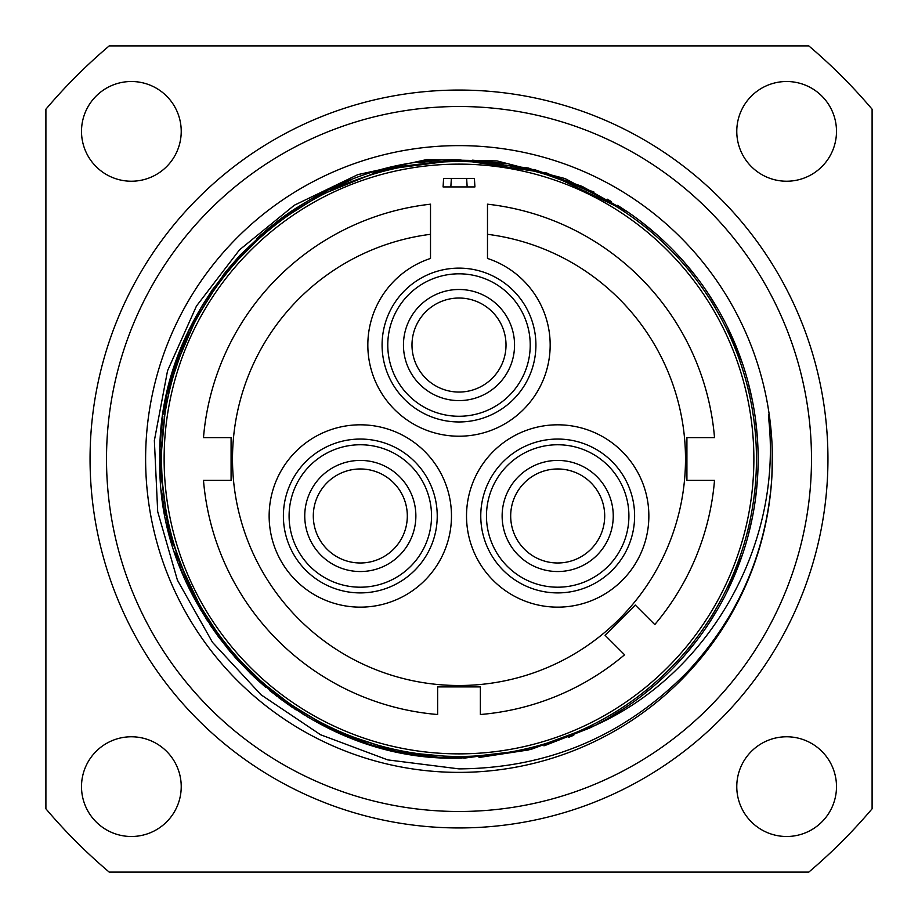 <?xml version="1.0" encoding="UTF-8"?>
<svg xmlns="http://www.w3.org/2000/svg" width="918" height="918" viewBox="0 0 918 918"><rect width="100%" height="100%" fill="white"/><g stroke="black" fill="none" stroke-linecap="round" stroke-linejoin="round"><path stroke-width="1.38" d="M872.1 808.792L872.1 109.208A541.299 541.299 0 0 0 808.792 45.9L109.208 45.9A541.299 541.299 0 0 0 45.9 109.208L45.9 808.792A541.299 541.299 0 0 0 109.208 872.1L808.792 872.1A541.299 541.299 0 0 0 872.1 808.792M736.775 131.366A49.859 49.859 0 0 1 786.634 81.507A49.859 49.859 0 0 1 836.493 131.366A49.859 49.859 0 0 1 786.634 181.225A49.859 49.859 0 0 1 736.775 131.366M81.507 131.366A49.859 49.859 0 0 1 131.366 81.507A49.859 49.859 0 0 1 181.225 131.366A49.859 49.859 0 0 1 131.366 181.225A49.859 49.859 0 0 1 81.507 131.366M736.775 786.634A49.859 49.859 0 0 1 786.634 736.775A49.859 49.859 0 0 1 836.493 786.634A49.859 49.859 0 0 1 786.634 836.493A49.859 49.859 0 0 1 736.775 786.634M81.507 786.634A49.859 49.859 0 0 1 131.366 736.775A49.859 49.859 0 0 1 181.225 786.634A49.859 49.859 0 0 1 131.366 836.493A49.859 49.859 0 0 1 81.507 786.634M459 827.944A368.944 368.944 0 0 0 827.944 459A368.944 368.944 0 0 0 459 90.056A368.944 368.944 0 0 0 90.056 459A368.944 368.944 0 0 0 459 827.944M459 811.489A352.489 352.489 0 0 1 106.511 459A352.489 352.489 0 0 1 459 106.511A352.489 352.489 0 0 1 811.489 459A352.489 352.489 0 0 1 459 811.489M771.717 479.403A313.382 313.382 0 0 1 459 772.382A313.382 313.382 0 0 1 145.675 452.872A313.382 313.382 0 0 1 471.255 145.859A313.382 313.382 0 0 1 771.843 477.371L771.717 479.403C766.128 553.095 738.083 617.194 687.582 671.724C624.63 735.88 548.436 768.274 459 768.882L387.706 759.886L320.531 734.733L261.056 694.811L212.494 642.336L177.415 580.153L157.701 511.659L154.362 440.594L167.535 370.78L196.463 306.038L239.529 249.834L294.345 205.219L357.917 174.592L426.744 159.571L497.063 160.925L565.029 178.562L626.925 211.438L617.607 205.368M591.617 727.136L594.577 725.656C707.296 675.304 781.7 548.253 768.963 421.259L768.664 414.718L769.754 421.075C769.904 427.937 773.335 431.575 771.843 477.371M527.999 750.075L459 758.142L528.711 749.903L594.577 725.656A299.142 299.142 0 0 0 626.925 211.438L546.83 173.043L459 159.858C299.153 155.739 155.739 299.153 159.858 459C155.739 618.847 299.153 762.261 459 758.142L461.834 758.13M594.577 725.656L531.453 749.237L464.646 758.084L397.563 751.762L333.578 730.579L275.985 695.626L227.653 648.647L191.082 592.053L168.097 528.711L159.87 461.823L166.824 394.797L188.615 331.019L224.118 273.759L271.544 225.874L328.483 189.831L392.043 167.443L455.879 159.87M293.989 209.488L268.32 228.513L239.954 255.273M239.69 255.56L212.242 289.893M200.663 308.184L171.976 374.728M166.514 396.255L159.984 467.847M161.557 490.786L164.483 511.383M169.325 533.656L193.721 597.251M193.732 597.262L196.004 601.554M206.321 619.111L235.192 657.483M235.375 657.69L251.853 674.81M269.628 690.577L292.567 707.571M294.827 709.063L296.284 710.016M312.487 719.804L363.941 742.639M394.361 751.073L439.011 757.476M479.001 757.476L528.516 749.949M544.649 745.611L589.964 727.951M608.565 718.071L625.204 707.721M641.108 696.326L652.824 686.859M656.244 234.101L641.097 221.674M611.17 201.455L607.257 199.183M594.003 192.057L528.389 168.017L459 159.858L382.703 169.75L311.466 198.77M543.938 745.829L591.628 727.136M667.134 673.858L668.029 672.986M683.91 656.244L696.326 641.097L683.91 656.244M707.721 625.192L718.071 608.565L707.721 625.192M727.285 591.307L742.272 555.149L727.285 591.307M747.952 536.422L752.393 517.35L747.952 536.433M755.583 498.049L757.499 478.565L755.583 498.049M758.142 460.744L758.142 459.631M757.499 439.435L755.583 419.951L757.499 439.435M747.952 381.567L752.393 400.638L747.952 381.578M742.272 362.851L727.285 326.693L742.272 362.851M718.071 309.435L707.721 292.796L718.071 309.435M696.326 276.892L683.899 261.756L696.326 276.892M674.914 251.957L676.015 253.116M736.603 570.468L736.133 571.604M708.948 623.356L706.114 627.579M662.188 678.551L656.508 683.669M600.521 722.546L596.069 724.887M573.784 735.238L568.678 737.315M450.727 758.027L434.398 757.132M417.862 755.296L401.636 752.588M384.229 748.64L368.554 744.142M352.282 738.462L337.204 732.22M320.933 724.371L306.646 716.43M292.853 707.767L278.797 697.772M265.635 687.249L253.207 676.107M239.575 662.314L229.684 651.103M219.264 637.918L209.384 623.861M200.767 610L192.447 594.784M184.954 578.948L178.712 563.537M172.251 544.213L169.004 532.383M165.24 515.468L162.452 498.336M160.707 481.491L159.904 464.462M160.099 447.02L161.212 430.553M163.255 414.087L166.307 397.196M170.048 381.578L180.995 348.565M181.03 348.473L187.57 333.245M195.27 317.812L203.624 303.227M256.902 238.451L269.456 227.572M292.463 210.497L297.306 207.33M438.402 160.57L417.839 162.704M396.106 166.548L373.351 172.377M351.032 180.02L330.273 188.97M311.845 198.563L294.426 209.201M277.328 221.341L260.104 235.559M240.011 255.215L225.208 272.382M212.643 289.308L201.272 307.14M189.36 329.459L178.7 354.52M171.907 374.969L166.686 395.44M162.876 416.6L160.558 438.506M159.984 467.744L168.671 531.074M174.684 552.016L206.366 619.191M218.289 636.599L231.726 653.501M249.788 672.814L303.904 714.801M323.595 725.736L369.162 744.337M370.436 744.727L391.917 750.522M414.741 754.848L438.793 757.453M626.925 211.438L582.253 186.434L533.978 169.405M506.449 163.645L472.609 160.168M276.903 221.674A299.142 299.142 0 0 1 292.303 210.612A299.142 299.142 0 0 0 276.903 221.674M309.435 199.929A299.142 299.142 0 0 1 324.065 192.023A299.142 299.142 0 0 0 309.435 199.929M459 753.873A294.873 294.873 0 0 1 164.127 459A294.873 294.873 0 0 1 459 164.127A294.873 294.873 0 0 1 753.873 459A294.873 294.873 0 0 1 459 753.873M451.358 178.379L450.841 186.928L474.916 186.928L467.159 186.928L466.642 178.379L443.601 178.379L443.084 186.928L450.841 186.928L443.084 186.928M474.916 186.928L474.399 178.379L466.642 178.379M437.634 714.514A256.409 256.409 0 0 1 203.486 480.366L231.084 480.366L231.084 437.634L203.486 437.634A256.409 256.409 0 0 1 430.508 204.186L430.508 258.44A91.169 91.169 0 0 0 385.308 398.722A91.169 91.169 0 0 0 532.692 398.722A91.169 91.169 0 0 0 487.492 258.44L487.492 204.186A256.409 256.409 0 0 1 714.514 437.634L686.916 437.634L686.916 480.366L714.514 480.366A256.409 256.409 0 0 1 654.786 624.573L635.267 605.054L605.054 635.267L624.573 654.786A256.409 256.409 0 0 1 480.366 714.514L480.366 686.916L437.634 686.916L437.634 714.514M430.508 234.308A226.494 226.494 0 0 0 267.781 580.394A226.494 226.494 0 0 0 650.219 580.394A226.494 226.494 0 0 0 487.492 234.308M636.644 561.564A91.169 91.169 0 0 0 603.275 437.025A91.169 91.169 0 0 0 478.737 470.395A91.169 91.169 0 0 0 512.106 594.933A91.169 91.169 0 0 0 636.644 561.564M281.356 561.564A91.169 91.169 0 0 0 405.894 594.933A91.169 91.169 0 0 0 439.263 470.395A91.169 91.169 0 0 0 314.725 437.025A91.169 91.169 0 0 0 281.356 561.564M560.267 439.102L557.696 439.056A76.917 76.917 0 0 1 634.613 515.985A76.917 76.917 0 0 1 557.696 592.902A76.917 76.917 0 0 1 480.768 515.985A76.917 76.917 0 0 1 557.696 439.056L555.115 439.102M548.241 439.642L547.53 439.733M543.008 440.468L541.356 440.812M539.922 441.133L538.636 441.455M538.591 441.466L536.961 441.902M537.11 441.856L537.868 441.65M577.514 441.65L578.271 441.856M578.42 441.902L576.791 441.466M576.607 441.42L575.46 441.133M540.53 472.219L542.068 471.645M542.182 471.6L544.064 470.991M544.144 470.968L545.843 470.486M546.13 470.418L548.321 469.913M550.593 469.511L552.934 469.213M553.256 469.178L555.31 469.029M560.072 469.029L562.068 469.178M562.447 469.213L564.788 469.511M567.06 469.913L569.252 470.418M569.378 470.452L571.317 470.991M571.386 471.014L574.852 472.219M557.696 587.199A71.225 71.225 0 0 1 486.471 515.985A71.225 71.225 0 0 1 557.696 444.76A71.225 71.225 0 0 1 628.91 515.985A71.225 71.225 0 0 1 557.696 587.199M557.696 460.423A55.55 55.55 0 0 1 613.247 515.985A55.55 55.55 0 0 1 557.696 571.535A55.55 55.55 0 0 1 502.135 515.985A55.55 55.55 0 0 1 557.696 460.423M557.696 468.972A47.013 47.013 0 0 1 604.698 515.985A47.013 47.013 0 0 1 557.696 562.986A47.013 47.013 0 0 1 510.683 515.985A47.013 47.013 0 0 1 557.696 468.972M362.885 439.102L360.304 439.056A76.917 76.917 0 0 1 437.232 515.985A76.917 76.917 0 0 1 360.304 592.902A76.917 76.917 0 0 1 283.387 515.985A76.917 76.917 0 0 1 360.304 439.056L357.733 439.102M350.86 439.642L350.148 439.733M345.627 440.468L343.975 440.812M342.54 441.133L341.255 441.455M341.209 441.466L339.58 441.902M339.729 441.856L340.486 441.65M380.132 441.65L380.89 441.856M381.039 441.902L379.409 441.466M379.226 441.42L378.078 441.133M343.148 472.219L344.686 471.645M344.801 471.6L346.683 470.991M346.763 470.968L348.461 470.486M348.748 470.418L350.94 469.913M353.212 469.511L355.553 469.213M355.874 469.178L357.928 469.029M362.69 469.029L364.675 469.178M365.066 469.213L367.407 469.511M369.679 469.913L371.87 470.418M371.997 470.452L373.936 470.991M374.005 471.014L377.47 472.219M360.304 587.199A71.225 71.225 0 0 1 289.09 515.985A71.225 71.225 0 0 1 360.304 444.76A71.225 71.225 0 0 1 431.529 515.985A71.225 71.225 0 0 1 360.304 587.199M360.304 460.423A55.55 55.55 0 0 1 415.865 515.985A55.55 55.55 0 0 1 360.304 571.535A55.55 55.55 0 0 1 304.753 515.985A55.55 55.55 0 0 1 360.304 460.423M360.304 468.972A47.013 47.013 0 0 1 407.317 515.985A47.013 47.013 0 0 1 360.304 562.986A47.013 47.013 0 0 1 313.302 515.985A47.013 47.013 0 0 1 360.304 468.972M459 268.125A76.917 76.917 0 0 1 535.917 345.042A76.917 76.917 0 0 1 459 421.959A76.917 76.917 0 0 1 382.083 345.042A76.917 76.917 0 0 1 459 268.125M459 273.816A71.225 71.225 0 0 1 530.225 345.042A71.225 71.225 0 0 1 459 416.267A71.225 71.225 0 0 1 387.775 345.042A71.225 71.225 0 0 1 459 273.816M459 400.592A55.55 55.55 0 0 1 403.45 345.042A55.55 55.55 0 0 1 459 289.491A55.55 55.55 0 0 1 514.55 345.042A55.55 55.55 0 0 1 459 400.592M459 392.055A47.013 47.013 0 0 1 411.987 345.042A47.013 47.013 0 0 1 459 298.029A47.013 47.013 0 0 1 506.013 345.042A47.013 47.013 0 0 1 459 392.055M459 756.466A297.466 297.466 0 0 0 756.466 459A297.466 297.466 0 0 0 459 161.534A297.466 297.466 0 0 0 161.534 459A297.466 297.466 0 0 0 459 756.466"/></g></svg>
